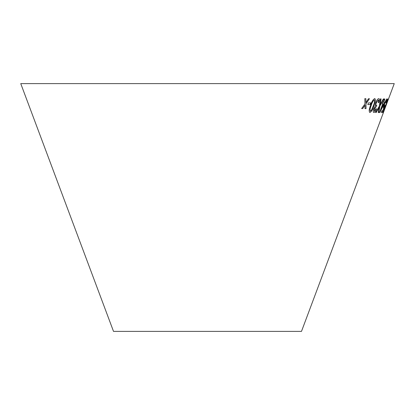 <?xml version="1.0" encoding="UTF-8"?>
<svg xmlns="http://www.w3.org/2000/svg" width="415" height="415" viewBox="0 0 415 415"><rect width="100%" height="100%" fill="white"/><g stroke="black" fill="none" stroke-linecap="round" stroke-linejoin="round"><path stroke-width="0.62" d="M20.75 83.612L394.25 83.612L301.487 331.388L113.513 331.388L20.75 83.612M386.806 103.195L386.178 104.871L386.806 103.195M384.041 109.669L387.973 99.014M384.16 107.174L382.708 110.831L381.904 110.805L381.312 112.403L382.288 112.424L385.042 105.431L384.103 106.556L384.819 103.46L386.479 100.15L386.142 102.562C387.008 100.124 387.294 98.863 386.988 98.78L385.841 100.409L384.482 103.589C383.522 106.276 383.19 107.76 383.496 108.03L384.16 107.174L383.455 108.014M382.749 103.76L379.502 112.584L379.798 112.59L384.824 102.23L383.673 102.235L384.876 98.978L384.513 98.962L383.315 102.225L382.9 102.209L382.334 103.74L382.749 103.76L382.293 103.724M368.396 102.925L367.835 104.611L370.216 104.564L370.777 102.879L368.396 102.925M374.097 105.535L375.492 100.02L374.745 98.604C373.075 99.377 371.653 101.675 370.481 105.493C368.997 109.301 368.816 111.63 369.926 112.47C371.544 111.677 372.935 109.363 374.097 105.535L375.492 100.02M369.635 112.398L369.889 112.455C371.508 111.661 372.898 109.347 374.06 105.519M375.036 98.666L374.745 98.604M381.089 98.91L380.415 98.879L379.326 106.152L375.575 112.522L376.172 112.553L379.149 107.412L378.231 112.59L378.776 112.579L379.938 106.058L383.875 98.931L383.336 98.946L380.156 104.725L381.089 98.91M374.351 111.121L374.325 108.995L376.182 106.764L376.763 105.306L376.296 105.488C375.757 105.363 375.757 104.481 376.291 102.832L378.283 100.025C378.75 100.197 378.734 101.084 378.236 102.692L378.859 102.464C379.601 100.051 379.569 98.78 378.776 98.651C377.759 98.78 376.711 100.181 375.632 102.853L375.368 106.214L373.718 108.943C373.038 111.204 373.09 112.387 373.879 112.491C374.688 112.382 375.559 111.215 376.493 108.974L376.052 108.683L374.237 111.09M373.728 112.439L373.842 112.475C374.646 112.372 375.518 111.199 376.452 108.958L376.493 108.974M376.255 105.472C375.72 105.348 375.72 104.466 376.249 102.816L378.366 100.051M374.314 111.106L374.283 108.979L376.182 106.764L376.721 105.291M364.816 98.671L364.961 103.947L361.652 108.554L362.689 108.585L365.055 105.187L365.008 108.621L366.025 108.621L365.973 103.869L369.454 98.739L368.468 98.739L365.885 102.624L365.88 98.703L364.816 98.671M361.615 108.538L362.689 108.585M362.653 108.569L365.055 105.187M364.972 108.606L366.025 108.621M365.989 108.606L365.973 103.869M365.937 103.854L369.417 98.723M365.848 98.687L365.885 102.624M376.452 108.958L376.011 108.668M378.2 102.676L378.859 102.464M378.822 102.448C379.559 100.036 379.533 98.765 378.734 98.635M380.156 104.725L381.053 98.895M375.534 112.507L376.172 112.553M376.13 112.538L379.149 107.412M378.195 112.574L378.776 112.579M378.734 112.564L379.938 106.058M379.896 106.043L383.834 98.915M375.456 100.005L374.709 98.588M369.615 112.392L369.889 112.455M370.279 111.044L370.413 111.09C369.801 110.151 370.066 108.294 371.212 105.514C371.996 102.744 373.018 100.897 374.273 99.974L374.356 100.005M370.377 111.075C369.76 110.136 370.024 108.279 371.171 105.498C371.959 102.728 372.981 100.881 374.231 99.958L374.34 99.994M374.231 99.958L374.273 99.974C374.849 100.918 374.569 102.77 373.427 105.54L371.492 110.125L370.413 111.09M367.799 104.596L370.216 104.564M370.18 104.549L370.74 102.863M379.46 112.569L379.798 112.59M379.761 112.574L384.264 103.76M384.223 103.745L384.788 102.215M384.835 98.962L383.673 102.235M380.851 109.908L383.071 103.755L383.963 103.771L380.851 109.908L383.112 103.771L383.963 103.771M381.271 112.387L382.288 112.424M382.246 112.408L385.042 105.431M384.819 103.46L384.103 106.556M384.778 103.444L386.479 100.15M385.831 102.707L386.142 102.562M386.1 102.547C386.972 100.108 387.252 98.848 386.946 98.765M382.827 112.667L384.409 109.264M384.368 109.249L384.975 107.635M386.277 104.777L386.905 103.096"/></g></svg>
